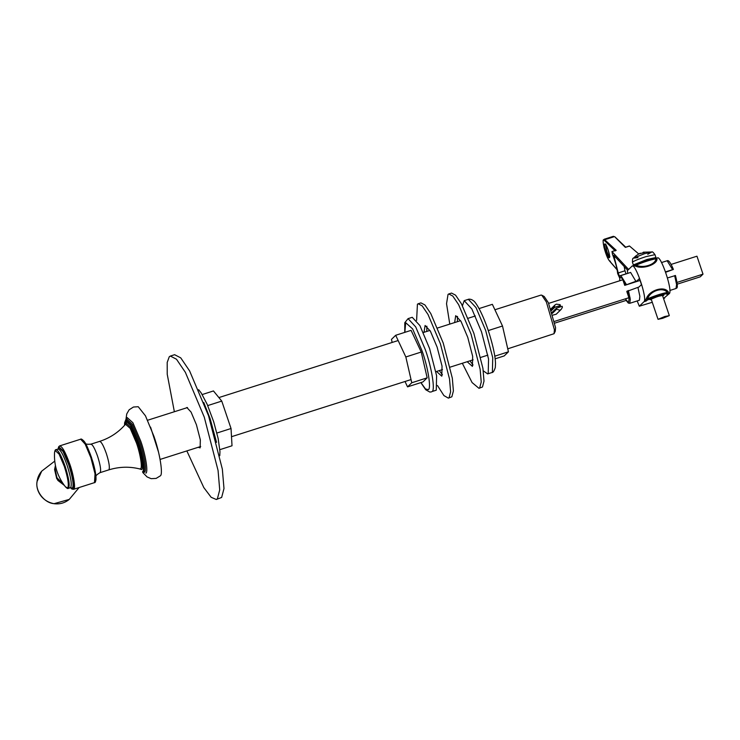 <?xml version="1.0" encoding="UTF-8"?>
<svg xmlns="http://www.w3.org/2000/svg" width="740" height="740" viewBox="0 0 740 740"><rect width="100%" height="100%" fill="white"/><g stroke="black" fill="none" stroke-linecap="round" stroke-linejoin="round"><path stroke-width="1.11" d="M65.434 486.818C57.526 476.773 53.891 465.358 54.538 452.584L55.148 450.512L59.034 454.018L64.334 466.431C67.95 477.901 69.088 485.079 67.747 487.965L65.434 486.818C66.97 488.372 67.923 488.89 68.284 488.372L68.58 488.197C69.949 485.246 68.783 477.892 65.083 466.154C61.004 454.767 57.868 449.337 55.676 449.846M80.66 439.209C80.956 438.663 81.955 439.19 83.648 440.79C85.858 442.862 88.939 449.92 92.907 461.973C94.627 467.874 95.654 472.814 95.978 476.791L96.006 479.622C95.552 481.916 95.044 482.924 94.48 482.637L95.034 473.859L90.881 457.699L85.183 444.139L80.66 439.209L59.663 445.896L58.617 446.849L58.127 448.977L58.793 446.868L63.15 450.78L69.088 464.692C73.131 477.541 74.416 485.579 72.918 488.807L70.457 487.688L72.067 489.149L73.806 489.122C75.767 488.483 73.612 474.886 69.884 464.387C65.305 451.622 61.79 445.526 59.33 446.1M70.578 487.614L72.474 488.169C73.917 485.042 72.686 477.282 68.774 464.868L63.039 451.428L58.83 447.635L58.284 448.967M125.929 419.645L126.744 413.938L129.158 409.766L133.45 407.028L138.232 406.723L145.475 415.843L153.939 436.341C159.905 453.139 163.355 474.904 160.219 475.913L156.131 478.41L151.145 478.669L147.084 476.921L142.728 472.462M158.517 452.121L150.562 427.119M494.903 309.755L541.033 295.075L541.8 295.204L546.398 302.031L554.399 329.679L554.057 333.703L507.751 348.818M554.057 333.703L555.259 331.279L555.564 327.644L548.34 302.66L544.187 296.49L541.8 295.204M548.673 303.372L622.83 279.776M671.143 264.411L696.96 256.197L703 274.151L700.234 276.843L677.266 284.151M554.935 323.075L626.179 300.403M676.563 284.373L677.22 284.16M554.593 321.373L630.027 297.369M677.045 282.412L703 274.151M556.249 314.195L552.974 315.101M635.725 266.206L636.234 265.114L634.263 265.484C633.237 265.558 633.727 265.799 635.725 266.206C642.449 269.369 656.362 264.929 657.028 259.389L655.927 258.806C655.612 264.578 642.745 268.685 636.234 265.114C643.948 261.895 650.515 259.786 655.927 258.806L656.241 258.334C657.416 257.613 654.798 258.075 648.388 259.721C641.229 261.951 636.474 263.838 634.125 265.373L631.923 266.233C635.124 261.821 647.805 299.293 643.948 301.754L639.314 306.249L641.617 305.509L639.341 306.24L637.168 300.94M657.028 259.389L656.269 258.38M646.547 298.174C645.336 300.107 645.252 301.05 646.288 301.004L647.62 298.766C650.22 290.774 663.086 286.667 667.323 292.457L666.925 294.391C668.784 293.521 669.09 292.504 667.85 291.357C663.466 285.908 649.554 290.348 646.547 298.174L647.62 298.766C655.344 295.547 661.912 293.438 667.323 292.457L667.85 291.357M657.24 258.131C660.432 253.718 673.123 291.19 669.265 293.651L663.53 298.488L664.659 298.127M627.825 273.347L627.317 270.72L631.923 266.233L634.263 265.484C633.486 264.134 660.57 255.457 654.9 258.871M622.118 280.007L622.71 279.433L624.726 285.363L636.964 280.904L639.416 278.518L641.469 284.595L639.018 286.981L626.78 291.44L628.787 297.378M669.848 290.478L676.018 288.498L676.582 284.521L674.667 275.659L675.444 275.511L667.462 277.963M665.51 271.858L673.391 269.434L665.649 272.255M661.542 262.552L667.129 260.757L672.605 269.582L673.391 269.434M652.264 302.29L641.617 305.509M624.19 266.474L624.949 270.794L618.233 272.949L613.719 255.282M624.949 270.794L626.096 273.902M618.233 272.949L619.315 275.992L626.04 273.837M619.824 276.64L619.315 275.992M613.849 255.356L627.742 270.304M619.565 277.861L617.65 273.513C617.105 268.305 615.375 261.895 612.47 254.301L612.026 251.656L628.612 269.462M615.689 250.37L611.897 251.591L616.198 250.314L615.227 250.888L616.198 250.314L604.192 239.251C603.692 240.657 602.157 237.364 603.997 247.41C605.912 254.32 607.771 258.871 609.566 261.054L617.132 269.832M615.125 237.189L625.365 247.382L629.287 246.124M629.537 246.05L638.75 253.959L644.346 252.516L643.365 252.192L651.848 251.979L644.485 253.709L633.412 258.149L638.01 257.594M624.726 285.363L640.072 280.451M202.205 394.55L213.462 390.942L221.76 401.089L231.037 428.506L232.018 445.776L219.863 449.67M216.894 433.039L231.037 428.506M207.718 405.585L221.76 401.089M483.294 370.823L487.651 373.904L488.206 373.561L488.557 359.085L481.518 331.844L471.861 308.959L464.202 300.662L462.445 305.703M479.067 308.58L492.359 304.325L502.506 326.016L508.435 351.805L504.208 355.921L495.152 358.826M488.271 330.567L502.506 326.016M494.783 356.18L508.435 351.805M408.073 318.635L412.245 317.303L419.904 325.6L429.561 348.485L436.609 375.726L436.258 390.193L432.077 391.534C435.388 390.461 431.707 367.521 425.38 349.817L415.723 326.932L408.073 318.635L404.789 322.696L404.752 332.38M405.021 381.498L407.536 386.872L411.764 382.765L405.835 356.967L395.687 335.285L391.46 339.392L392.163 342.444M395.687 335.285L411.089 330.355L421.236 352.036L427.165 377.835L422.938 381.942L407.536 386.872M421.236 352.036L405.835 356.967M427.165 377.835L411.764 382.765M426.86 326.201L426.795 331.428M439.329 370.583L442.428 374.81M424.011 332.306L425.093 325.471L430.421 331.243L437.137 347.162L442.039 366.115L441.789 376.188L436.545 371.471M437.451 385.503L443.926 395.595L448.357 398.129L449.069 397.685L450.614 391.821L449.532 379.037L440.448 343.943L428.007 314.463L422.161 305.851L418.137 303.77L417.425 304.214L416.602 320.383M418.137 303.77L420.921 302.882L424.945 304.963L430.791 313.566L443.232 343.046L452.316 378.149L453.398 390.933L451.853 396.797L448.357 398.129M454.628 322.566L455.711 315.666L461.039 321.438L467.754 337.357L472.657 356.31L472.407 366.383L467.19 361.721M457.477 316.396L457.413 321.678M469.974 360.833L473.036 365.005M448.755 293.965L451.539 293.077L455.562 295.158L461.409 303.761L473.85 333.25L482.924 368.344L484.006 381.128L482.471 386.992L478.974 388.324L479.687 387.88L481.231 382.016L480.14 369.242L471.065 334.138L458.624 304.658L452.778 296.046L448.755 293.965L448.042 294.409L446.535 303.705L449.781 324.111M462.324 363.266L472.092 382.571L478.974 388.324M655.326 258.131L655.945 257.529L646.917 259.49L633.634 264.818L634.273 265.253M664.788 316.498L658.036 319.329L662.55 318.348L669.191 315.684L664.788 316.498M647.74 254.301L651.848 251.979C652.144 251.378 653.189 252.275 654.974 254.671L645.955 256.632C639.157 258.852 634.726 260.628 632.672 261.96L632.45 262.293C632.423 259.305 632.7 257.964 633.301 258.251L636.206 255.605M635.78 255.947L638.99 253.839M643.347 252.516L642.302 253.025M560.051 304.658L560.513 305.454L554.76 307.294L554.297 306.499L555.065 304.899L556.351 304.149L560.051 304.658M556.452 308.136L562.206 306.295L562.372 307.368L561.198 309.375L559.81 310.226L556.619 309.209L556.452 308.136L552.123 312.354M556.619 309.209L552.429 313.298M551.161 309.551L554.297 306.499M551.494 310.476L554.76 307.294M558.395 307.516L560.513 305.454M186.332 407.934L186.832 407.49L191.077 412.088L196.424 424.76L200.327 439.856L200.133 447.876L198.218 447.293M170.367 356.06L174.631 354.7L180.745 357.864L189.625 370.944L208.541 415.76L222.342 469.114L223.989 488.539L221.649 497.447L216.293 499.491L217.384 498.816L219.715 489.908L218.069 470.474L204.268 417.129L185.361 372.312L176.481 359.224L170.367 356.06L169.275 356.736L167.194 362.434L167.222 374.218L174.363 411.736M186.85 450.91L203.805 487.577L211.159 497.299L216.293 499.491M95.275 481.546L95.534 473.202L91.52 457.57C87.089 445.221 83.685 439.32 81.308 439.875M58.941 446.747L58.701 447.793M70.809 487.373L72.4 489.038M57.776 449.18C59.958 448.671 63.094 454.101 67.174 465.479C70.883 477.226 72.048 484.58 70.679 487.53L70.624 487.577M124.579 425.324L125.421 420.635L130.712 425.408L137.936 442.326C142.358 454.786 144.92 470.918 142.589 471.667M126.716 419.007L132.229 424.224L139.656 441.678C144.263 454.647 146.936 471.445 144.513 472.222L143.301 472.157C145.688 471.389 143.06 454.85 138.519 442.076L131.248 424.954L125.791 419.746L124.597 422.781L124.551 425.352M139.351 468.836L141.627 469.567C143.754 468.882 141.414 454.12 137.363 442.733L130.758 427.248L125.92 422.892L125.263 424.547M145.854 473.165C148.388 472.351 145.604 454.767 140.776 441.197L132.904 422.753L127.141 417.554L126.355 419.543M126.226 422.688L126.29 423.946M84.878 443.084C85.507 442.816 83.972 444.685 90.909 444.167L99.641 441.382C109.955 438.025 118.576 432.317 125.504 424.261L130.194 428.349L136.502 443.112C140.36 453.981 142.598 468.059 140.563 468.716L139.721 468.929C129.407 466.367 119.075 466.69 108.715 469.9L108.928 469.761C109.936 467.588 109.076 462.176 106.347 453.528C103.35 445.147 101.038 441.142 99.428 441.521M95.682 477.05C96.357 476.902 93.999 476.283 99.974 472.675L100.196 472.546C101.204 470.372 100.344 464.961 97.615 456.303C94.609 447.922 92.306 443.926 90.687 444.296M669.265 293.651L666.925 294.391C672.595 290.977 645.511 299.654 646.288 301.004L643.948 301.754M637.945 287.416L639.86 296.278L639.425 300.2M630.591 272.403L635.891 281.348M626.336 284.401L620.851 275.576L619.833 276.603L619.695 280.775M626.142 300.412L628.306 303.076L629.74 303.317L630.304 299.339L628.39 290.478M627.317 290.922L629.055 299.182L628.436 302.688L625.337 298.858M619.732 280.765L619.824 277.26L621.924 278.129L625.254 284.845M662.652 295.889L663.854 295.186L657.971 296.37L649.933 299.644L651.394 299.7M614.126 257.538L615.486 257.104M609.871 256.65C609.177 256.817 608.178 255.096 606.883 251.489L605.681 244.607M609.381 257.64C610.87 256.697 605.995 242.294 604.765 243.996C603.285 244.94 608.16 259.333 609.381 257.64M617.105 269.684L609.427 260.767C605.718 256.882 600.732 236.569 604.478 240.602L615.227 250.888M609.427 260.767L610.334 261.248M604.478 240.602L605.033 239.631L614.2 236.698L613.358 236.319L614.931 236.856L625.79 247.243M203.759 402.43L210.142 418.738L216.543 442.344M468.374 299.321L476.033 307.627L485.69 330.503L492.738 357.753L492.387 372.22L491.832 372.562C492.979 372.784 494.135 371.091 495.31 367.493L495.513 363.451C495.319 356.476 493.229 346.514 489.251 333.564C482.813 313.214 475.496 301.596 473.397 300.718C470.252 298.257 467.55 299.487 468.374 299.321L464.202 300.662M404.854 332.343L405.677 322.677L412.643 328.93L422.17 351.13C428.007 367.466 431.401 388.63 428.349 389.619L425.491 388.972L420.94 382.589M650.118 259.222L638.611 263.255M643.356 252.229L643.486 252.766M37.083 481.49L41.736 471.121C39.017 474.238 37.435 477.874 37 482.008C35.696 489.464 40.913 501.202 54.057 503.7C59.755 504.421 64.833 502.987 69.273 499.398L54.14 503.663C44.419 503.154 35.039 490.953 37.083 481.49M55.435 465.553L54.584 469.502L56.749 478.762L64.315 485.375L57.803 480.362L54.584 469.521L55.426 465.543M55.472 465.765L54.76 469.336L56.795 478.373L64.038 485.015M55.62 466.459L55.139 469.234L56.934 477.744L63.52 484.293M73.482 489.325L94.48 482.637M54.538 452.584C54.899 450.429 55.38 449.457 55.972 449.67L58.349 448.967M68.284 488.372L70.383 487.706M143.717 472.518L142.654 471.611M126.263 422.67L126.503 419.552M126.697 419.025L125.791 419.746M99.974 472.675L108.715 469.9M487.854 355.144L480.76 357.401M473.11 359.834L450.133 367.142M442.492 369.575L435.879 371.684M411.033 379.583L231.509 436.702M200.688 446.507L160.099 459.429M475.33 315.98L468.235 318.237M460.595 320.67L437.59 327.986M429.949 330.419L423.336 332.519M398.148 340.539L218.883 397.574M187.498 407.555L147.63 420.246M657.509 257.955L656.241 258.334M673.4 269.406C669.191 259.25 667.628 260.619 667.129 260.757M675.454 275.483C679.163 290.45 676.249 287.601 676.018 288.498M650.358 298.803L650.238 299.469C647.352 299.931 666.435 293.484 663.429 295.001L662.929 294.539M609.779 256.715L608.095 249.741L605.857 244.441M629.389 245.985L625.587 247.206M604.192 239.251L613.358 236.319M639.295 300.264L629.74 303.317M630.406 272.524L620.851 275.576M198.635 389.693L201.206 392.959L207.154 404.281L213.703 421.809L218.171 438.579L219.965 451.687L219.771 455.692M487.651 373.904L491.832 372.562M420.838 382.617L425.722 389.749L429.838 392.061L431.522 391.876M658.036 319.329L651.145 298.96M669.302 315.518L662.402 295.149M640.294 253.219L638.75 253.959M633.422 265.151L632.45 262.293M655.945 257.529L654.974 254.671M644.309 252.516L642.422 253.108M643.273 252.229L643.412 252.784M561.198 309.375L556.156 314.278M555.065 304.899L550.939 308.922M79.143 487.521L69.273 499.398M54.742 461.131L41.736 471.121"/></g></svg>

